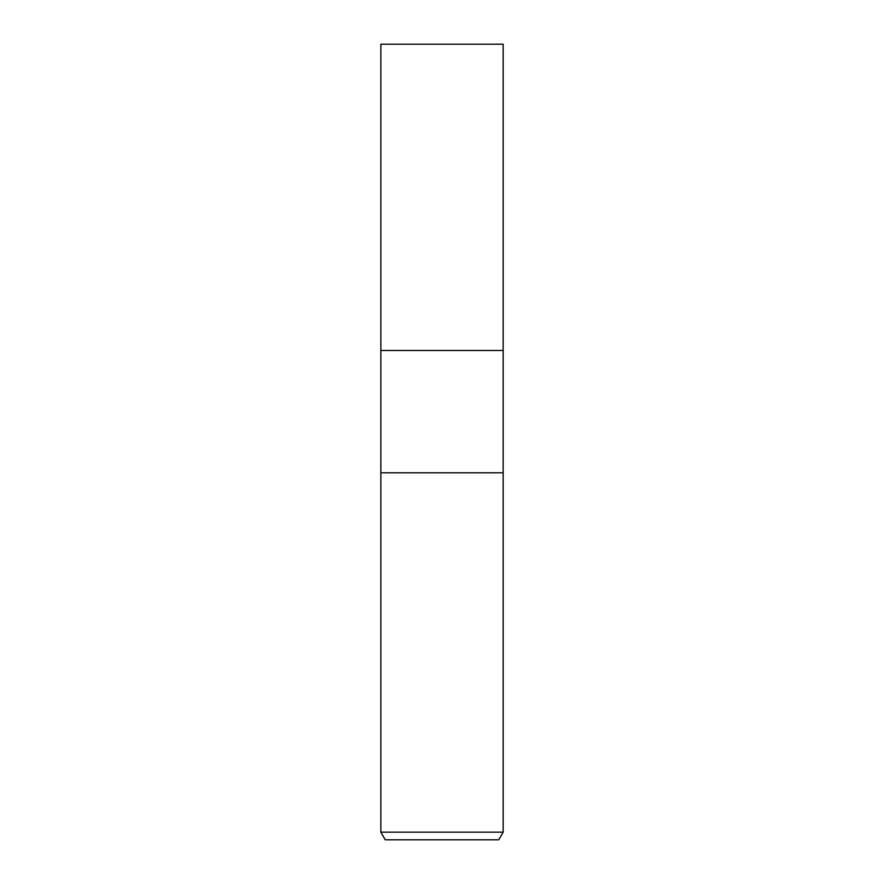 <?xml version="1.0" encoding="UTF-8"?>
<svg xmlns="http://www.w3.org/2000/svg" width="884" height="884" viewBox="0 0 884 884"><rect width="100%" height="100%" fill="white"/><g stroke="black" fill="none" stroke-linecap="round" stroke-linejoin="round"><path stroke-width="1.33" d="M380.838 832.153L380.838 472.818L503.162 472.818L503.162 350.495L442 350.495L503.162 350.495L503.162 44.2L380.838 44.2L380.838 350.495L442 350.495L380.838 350.495L380.838 472.818L503.162 472.818L503.162 832.153L380.838 832.153L385.247 839.8L498.753 839.8L503.162 832.153"/></g></svg>
